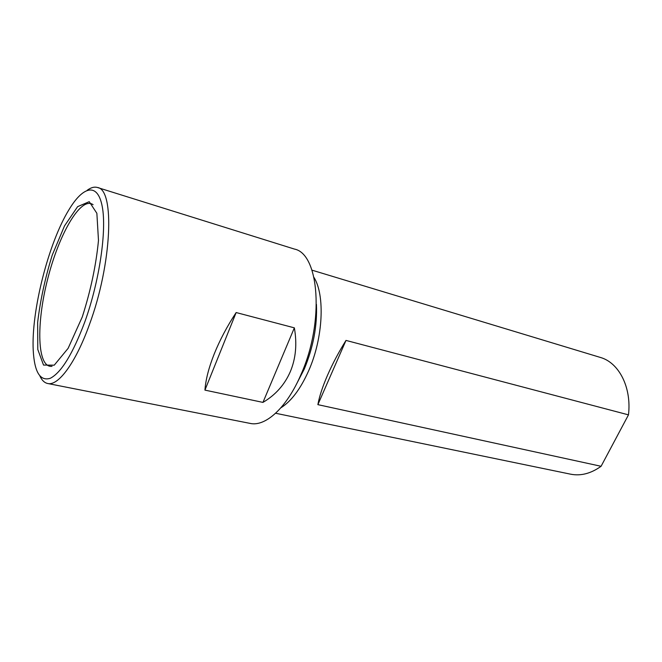 <?xml version="1.0" encoding="UTF-8"?>
<svg xmlns="http://www.w3.org/2000/svg" width="662" height="662" viewBox="0 0 662 662"><rect width="100%" height="100%" fill="white"/><g stroke="black" fill="none" stroke-linecap="round" stroke-linejoin="round"><path stroke-width="0.99" d="M47.689 383.505L250.153 423.407C265.52 426.982 286.969 407.602 301.111 374.229C324.628 321.699 319.158 253.761 294.441 249.078L97.48 187.503C114.89 189.307 112.01 263.824 89.42 324.57C75.675 362.991 58.215 386.227 47.689 383.505C44.528 382.835 41.954 380.385 39.96 376.157M262.955 402.397C275.524 394.957 284.635 384.73 290.295 371.696C295.815 358.564 297.172 343.95 294.358 327.847L262.955 402.397L204.939 390.117C205.675 379.765 208.787 367.675 214.265 353.856C219.875 339.97 227.165 326.2 236.152 312.547L294.358 327.847M313.995 277.444C325.15 295.178 323.147 338.05 308.765 370.521C300.622 388.834 291.321 401.271 280.87 407.817M311.968 270.154L600.277 357.414C618.821 362.503 631.763 387.237 628.478 414.859L346.003 340.417C338.853 351.878 332.721 363.413 327.624 375.015C322.617 386.55 319.365 396.422 317.876 404.647L601.079 466.288C590.909 473.553 580.756 476.185 570.611 474.182L275.615 413.253M87.185 190.275C90.959 187.512 94.385 186.585 97.48 187.503M82.27 316.957L68.136 348.311L54.243 365.176L43.518 365.06L37.784 349.453L37.651 322.386C40.283 300.316 45.157 277.883 52.257 255.085L64.52 225.883L77.62 206.652L89.238 201.678L96.867 213.296L98.481 240.455C96.098 265.114 90.694 290.618 82.27 316.957M84.753 322.071C72.803 353.798 61.343 372.524 50.378 378.25C40.15 381.511 34.424 372.201 33.224 350.339C31.131 311.272 48.45 243.078 68.939 209.738C83.222 185.923 97.686 182.257 102.238 206.527C106.872 230.533 99.457 281.35 84.753 322.071M316.428 304.355C317.363 325.613 313.316 347.169 304.288 369.024L295.856 385.325M601.079 466.288L628.478 414.859M346.003 340.417L317.876 404.647M236.152 312.547L204.939 390.117M52.041 366.309C37.089 368.329 36.054 324.123 47.639 279.165C58.918 234.125 80.921 195.786 93.102 204.699"/></g></svg>
